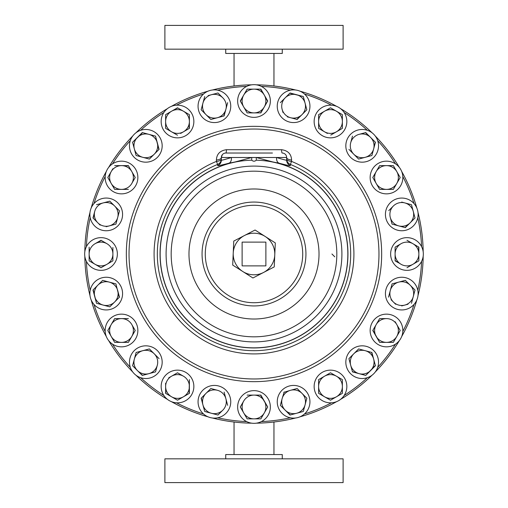 <?xml version="1.0" encoding="UTF-8"?>
<svg xmlns="http://www.w3.org/2000/svg" width="508" height="508" viewBox="0 0 508 508"><rect width="100%" height="100%" fill="white"/><g stroke="black" fill="none" stroke-linecap="round" stroke-linejoin="round"><path stroke-width="0.76" d="M139.554 347.078A16.351 16.351 0 0 1 160.922 355.905A16.351 16.351 0 0 1 152.095 377.279A16.351 16.351 0 0 1 130.721 368.446A16.351 16.351 0 0 1 139.554 347.078M116.167 201.422A16.351 16.351 0 0 1 119.209 224.346A16.351 16.351 0 0 1 96.285 227.381A16.351 16.351 0 0 1 93.25 204.464A16.351 16.351 0 0 1 116.167 201.422M167.545 373.526A16.351 16.351 0 0 1 190.468 376.523A16.351 16.351 0 0 1 187.471 399.453A16.351 16.351 0 0 1 164.548 396.456A16.351 16.351 0 0 1 167.545 373.526M134.474 167.545A16.351 16.351 0 0 1 131.477 190.468A16.351 16.351 0 0 1 108.547 187.471A16.351 16.351 0 0 1 111.544 164.548A16.351 16.351 0 0 1 134.474 167.545M193.713 119.361A16.351 16.351 0 0 1 179.654 137.719A16.351 16.351 0 0 1 161.303 123.66A16.351 16.351 0 0 1 175.355 105.302A16.351 16.351 0 0 1 193.713 119.361M201.422 391.833A16.351 16.351 0 0 1 224.346 388.791A16.351 16.351 0 0 1 227.381 411.715A16.351 16.351 0 0 1 204.464 414.75A16.351 16.351 0 0 1 201.422 391.833M230.613 108.344A16.351 16.351 0 0 1 212.287 122.441A16.351 16.351 0 0 1 198.196 104.108A16.351 16.351 0 0 1 216.522 90.018A16.351 16.351 0 0 1 230.613 108.344M107.258 238.887A16.351 16.351 0 0 1 116.122 260.242A16.351 16.351 0 0 1 94.774 269.113A16.351 16.351 0 0 1 85.903 247.758A16.351 16.351 0 0 1 107.258 238.887M160.922 139.554A16.351 16.351 0 0 1 152.095 160.922A16.351 16.351 0 0 1 130.721 152.095A16.351 16.351 0 0 1 139.554 130.721A16.351 16.351 0 0 1 160.922 139.554M244.411 235.547A20.79 20.79 0 0 1 265.182 236.474L275.304 242.926L274.237 266.916L252.933 277.984L232.696 265.074L233.763 241.084L255.067 230.016L265.182 236.474A20.79 20.79 0 0 1 263.589 272.453A20.79 20.79 0 0 1 233.229 253.079A20.79 20.79 0 0 1 244.411 235.547M343.11 458.838L164.89 458.838L164.89 482.6L343.11 482.6L343.11 458.838M282.277 458.838L282.277 454.558L225.723 454.558L225.723 458.838M164.89 49.162L343.11 49.162L343.11 25.4L164.89 25.4L164.89 49.162M225.723 49.162L225.723 53.442L282.277 53.442L282.277 49.162M119.361 314.287A16.351 16.351 0 0 1 137.719 328.346A16.351 16.351 0 0 1 123.66 346.697A16.351 16.351 0 0 1 105.302 332.645A16.351 16.351 0 0 1 119.361 314.287M306.578 116.167A16.351 16.351 0 0 1 283.654 119.209A16.351 16.351 0 0 1 280.619 96.285A16.351 16.351 0 0 1 303.536 93.25A16.351 16.351 0 0 1 306.578 116.167M340.455 134.474A16.351 16.351 0 0 1 317.532 131.477A16.351 16.351 0 0 1 320.529 108.547A16.351 16.351 0 0 1 343.452 111.544A16.351 16.351 0 0 1 340.455 134.474M368.446 160.922A16.351 16.351 0 0 1 347.078 152.095A16.351 16.351 0 0 1 355.905 130.721A16.351 16.351 0 0 1 377.279 139.554A16.351 16.351 0 0 1 368.446 160.922M388.639 193.713A16.351 16.351 0 0 1 370.281 179.654A16.351 16.351 0 0 1 384.34 161.303A16.351 16.351 0 0 1 402.698 175.355A16.351 16.351 0 0 1 388.639 193.713M399.656 230.613A16.351 16.351 0 0 1 385.559 212.287A16.351 16.351 0 0 1 403.892 198.196A16.351 16.351 0 0 1 417.982 216.522A16.351 16.351 0 0 1 399.656 230.613M400.742 269.113A16.351 16.351 0 0 1 391.878 247.758A16.351 16.351 0 0 1 413.226 238.887A16.351 16.351 0 0 1 422.097 260.242A16.351 16.351 0 0 1 400.742 269.113M391.833 306.578A16.351 16.351 0 0 1 388.791 283.654A16.351 16.351 0 0 1 411.715 280.619A16.351 16.351 0 0 1 414.75 303.536A16.351 16.351 0 0 1 391.833 306.578M373.526 340.455A16.351 16.351 0 0 1 376.523 317.532A16.351 16.351 0 0 1 399.453 320.529A16.351 16.351 0 0 1 396.456 343.452A16.351 16.351 0 0 1 373.526 340.455M256.267 84.823A169.189 169.189 0 0 1 295.599 89.999M299.974 91.173A169.189 169.189 0 0 1 336.626 106.356M340.55 108.623A169.189 169.189 0 0 1 372.027 132.772M375.228 135.973A169.189 169.189 0 0 1 399.377 167.45M401.644 171.374A169.189 169.189 0 0 1 416.827 208.026M418.001 212.401A169.189 169.189 0 0 1 423.177 251.733M423.177 256.267A169.189 169.189 0 0 1 418.001 295.599M416.827 299.974A169.189 169.189 0 0 1 401.644 336.626M399.377 340.55A169.189 169.189 0 0 1 375.228 372.027M372.027 375.228A169.189 169.189 0 0 1 340.55 399.377M336.626 401.644A169.189 169.189 0 0 1 299.974 416.827M295.599 418.001A169.189 169.189 0 0 1 256.267 423.177M238.887 400.742A16.351 16.351 0 0 1 260.242 391.878A16.351 16.351 0 0 1 269.113 413.226A16.351 16.351 0 0 1 247.758 422.097A16.351 16.351 0 0 1 238.887 400.742M277.387 399.656A16.351 16.351 0 0 1 295.713 385.559A16.351 16.351 0 0 1 309.804 403.892A16.351 16.351 0 0 1 291.478 417.982A16.351 16.351 0 0 1 277.387 399.656M314.287 388.639A16.351 16.351 0 0 1 328.346 370.281A16.351 16.351 0 0 1 346.697 384.34A16.351 16.351 0 0 1 332.645 402.698A16.351 16.351 0 0 1 314.287 388.639M347.078 368.446A16.351 16.351 0 0 1 355.905 347.078A16.351 16.351 0 0 1 377.279 355.905A16.351 16.351 0 0 1 368.446 377.279A16.351 16.351 0 0 1 347.078 368.446M108.344 277.387A16.351 16.351 0 0 1 122.441 295.713A16.351 16.351 0 0 1 104.108 309.804A16.351 16.351 0 0 1 90.018 291.478A16.351 16.351 0 0 1 108.344 277.387M246.685 421.608A167.767 167.767 0 0 1 217.684 417.792M203.556 414.001A167.767 167.767 0 0 1 176.53 402.812M163.862 395.497A167.767 167.767 0 0 1 140.659 377.692M130.308 367.341A167.767 167.767 0 0 1 112.503 344.138M105.188 331.47A167.767 167.767 0 0 1 93.999 304.444M90.208 290.316A167.767 167.767 0 0 1 86.392 261.315M86.392 246.685A167.767 167.767 0 0 1 90.208 217.684M93.999 203.556A167.767 167.767 0 0 1 105.188 176.53M112.503 163.862A167.767 167.767 0 0 1 130.308 140.659M140.659 130.308A167.767 167.767 0 0 1 163.862 112.503M176.53 105.188A167.767 167.767 0 0 1 203.556 93.999M217.684 90.208A167.767 167.767 0 0 1 246.685 86.392M347.955 254A93.955 93.955 0 0 0 272.739 161.931L256.286 157.499L256.286 160.191C254.762 161.525 253.238 161.525 251.714 160.191L251.714 157.499L235.261 161.931A93.955 93.955 0 0 0 254 347.955A93.955 93.955 0 0 0 347.955 254M235.261 161.931L228.86 163.214C221.539 165.138 217.805 165.938 217.665 165.614L217.64 164.421A96.679 96.679 0 0 0 254 350.679A96.679 96.679 0 0 0 290.36 164.421L290.335 165.614C290.195 165.938 286.461 165.138 279.14 163.214L272.739 161.931M216.427 161.423L216.408 160.007C216.713 153.988 220.078 150.552 226.505 149.701L281.495 149.701C287.909 150.546 291.274 153.975 291.592 160.007L291.573 161.423L290.36 164.421A5.944 5.931 180 0 1 286.652 158.921A5.944 2.54 180 0 0 291.573 161.423A99.911 99.911 0 0 1 254 353.911A99.911 99.911 0 0 1 216.427 161.423A5.944 2.54 0 0 0 221.348 158.921A5.944 5.931 0 0 1 217.64 164.421L216.427 161.423M205.283 254A48.717 48.717 0 0 1 254 205.283A48.717 48.717 0 0 1 302.717 254A48.717 48.717 0 0 1 254 302.717A48.717 48.717 0 0 1 205.283 254M305.937 254A51.937 51.937 0 0 0 254 202.063A51.937 51.937 0 0 0 202.063 254A51.937 51.937 0 0 0 254 305.937A51.937 51.937 0 0 0 305.937 254M269.113 107.258A16.351 16.351 0 0 1 247.758 116.122A16.351 16.351 0 0 1 238.887 94.774A16.351 16.351 0 0 1 260.242 85.903A16.351 16.351 0 0 1 269.113 107.258M400.209 330.492L393.351 342.373L386.493 342.373L393.351 342.373L396.78 336.436L400.209 330.492L396.78 324.555L400.209 330.492M395.141 321.716L396.78 324.555A11.881 11.881 0 0 0 386.493 318.611L379.628 318.611L386.493 318.611A11.881 11.881 0 0 0 376.199 324.555L379.628 318.611L372.77 330.492L379.628 342.373L372.923 330.225M290.316 417.792A167.767 167.767 0 0 1 261.315 421.608M331.47 402.812A167.767 167.767 0 0 1 304.444 414.001M367.341 377.692A167.767 167.767 0 0 1 344.138 395.497M395.497 344.138A167.767 167.767 0 0 1 377.692 367.341M414.001 304.444A167.767 167.767 0 0 1 402.812 331.47M421.608 261.315A167.767 167.767 0 0 1 417.792 290.316M417.792 217.684A167.767 167.767 0 0 1 421.608 246.685M402.812 176.53A167.767 167.767 0 0 1 414.001 203.556M377.692 140.659A167.767 167.767 0 0 1 395.497 163.862M344.138 112.503A167.767 167.767 0 0 1 367.341 130.308M304.444 93.999A167.767 167.767 0 0 1 331.47 105.188M261.315 86.392A167.767 167.767 0 0 1 290.316 90.208M247.447 89.135L254 89.135L247.142 89.135L243.713 95.072L247.142 89.135M260.553 89.135L264.287 95.072L260.858 89.135L254 89.135A11.881 11.881 0 0 1 264.287 106.953L260.553 112.897M265.925 97.911L267.564 101.282M247.142 112.897L243.713 106.953L247.142 112.897L260.858 112.897L267.722 101.016L264.287 95.072M240.436 101.282L242.075 97.911M415.023 290.043L413.252 296.672L415.023 290.043L405.327 280.346L415.023 290.043M401.682 305.918L408.013 304.222M391.052 299.682L395.688 304.311M388.518 297.148L392.074 283.896L388.518 297.148M418.605 246.99L418.865 254L418.865 247.142L406.984 240.278L412.928 243.713A11.881 11.881 0 0 1 412.928 264.287L418.865 260.858L412.928 264.287A11.881 11.881 0 0 1 401.047 264.287L395.103 260.553M418.865 260.553L418.865 254M398.209 262.649L395.103 260.858L395.103 254A11.881 11.881 0 0 1 401.047 243.713L395.103 247.142L401.047 243.713A11.881 11.881 0 0 1 412.928 243.713M395.103 247.447L395.103 254A11.881 11.881 0 0 0 401.047 264.287M411.474 204.705L415.023 217.957L411.474 204.705L404.851 202.927L411.474 204.705M391.992 223.812L390.296 217.481A11.881 11.881 0 0 0 398.697 225.882L392.074 224.104L405.327 227.654L410.172 222.809L405.028 227.578M390.296 217.481A11.881 11.881 0 0 1 393.37 206L388.741 210.636M393.37 206A11.881 11.881 0 0 1 404.851 202.927L401.682 202.082M393.351 165.627L400.209 177.508L393.351 189.389L379.628 189.389L393.351 189.389L400.209 177.508L396.78 171.564L393.351 165.627L379.628 165.627L393.351 165.627M376.199 183.445A11.881 11.881 0 0 0 396.78 183.445A11.881 11.881 0 0 0 386.493 165.627A11.881 11.881 0 0 0 376.199 183.445L372.77 177.508L379.628 165.627L372.77 177.508L379.628 189.389M365.43 132.651L370.58 137.42L365.728 132.569L359.105 134.347A11.881 11.881 0 0 1 373.653 148.895L371.881 155.524L368.421 156.451M375.215 142.056L374.504 145.733M359.105 134.347A11.881 11.881 0 0 0 350.698 142.748L352.476 136.119L350.698 142.748A11.881 11.881 0 0 0 353.778 154.222L348.926 149.371L358.629 159.074L365.252 157.302L358.629 159.074L356.095 156.54M330.759 135.077L342.373 128.372L342.373 114.649L330.492 107.791L324.555 111.22L330.492 107.791L342.373 114.649L342.373 128.372L339.274 130.162M318.878 128.524L327.387 133.439M324.555 111.22A11.881 11.881 0 0 1 342.373 121.507A11.881 11.881 0 0 1 324.555 131.801A11.881 11.881 0 0 1 324.555 111.22L318.611 114.649L318.611 128.372L318.611 114.649L321.716 112.859M289.827 93.193L303.295 96.526L304.222 99.987M287.357 116.853L297.148 119.482L302 114.63L296.85 119.399M302 114.63L306.845 109.779L305.073 103.149A11.881 11.881 0 0 1 290.519 117.704A11.881 11.881 0 0 1 282.118 109.303L282.969 112.465M280.346 102.673L285.191 97.828L280.346 102.673M279.14 163.214A5.944 4.058 -77.1 0 1 276.606 157.499C283.115 159.544 286.468 160.42 286.652 160.128L286.652 157.499L231.394 157.499C224.885 159.544 221.532 160.42 221.348 160.128L221.348 157.499A4.47 4.47 0 0 1 225.819 153.029L272.447 153.029M235.553 153.029L225.819 153.029A5.944 0.768 90 0 0 226.505 149.701M291.592 160.007A5.944 2.54 180 0 1 286.652 157.499A4.47 4.47 0 0 0 282.181 153.029A4.47 4.47 0 0 1 286.652 157.499L286.417 156.083M222.358 154.667L221.348 157.499A5.944 2.54 0 0 1 216.408 160.007M282.181 153.029A5.944 0.768 90 0 1 281.495 149.701M221.348 157.499L231.394 157.499A5.944 4.058 -102.9 0 1 228.86 163.214M94.748 296.672A11.881 11.881 0 0 1 109.303 282.118L102.673 280.346L92.977 290.043L96.526 303.295L103.149 305.073A11.881 11.881 0 0 1 94.748 296.672M114.63 302A11.881 11.881 0 0 1 103.149 305.073L109.779 306.845L119.482 297.148L117.704 290.519A11.881 11.881 0 0 1 114.63 302L109.779 306.845L96.526 303.295M117.704 290.519A11.881 11.881 0 0 0 109.303 282.118L115.926 283.896L119.259 297.364M96.444 303.003L93.193 289.827M97.828 285.191L102.673 280.346L109.303 282.118M370.58 370.58A11.881 11.881 0 0 1 350.698 365.252L352.476 371.881L365.728 375.431L375.431 365.728L373.653 359.105A11.881 11.881 0 0 1 370.58 370.58M365.252 350.698A11.881 11.881 0 0 1 373.653 359.105L371.881 352.476L365.252 350.698L358.629 348.926L353.778 353.778A11.881 11.881 0 0 1 365.252 350.698L358.629 348.926L353.778 353.778A11.881 11.881 0 0 0 350.698 365.252L348.926 358.629L350.698 365.252M353.778 353.778L348.926 358.629M375.349 365.43L365.728 375.431L359.105 373.653M371.583 352.4L373.653 359.105M355.937 372.809L352.4 371.583M336.436 396.78A11.881 11.881 0 0 1 318.611 386.493L318.611 393.351L330.492 400.209L342.373 393.351L342.373 386.493A11.881 11.881 0 0 1 336.436 396.78M336.436 376.199A11.881 11.881 0 0 1 342.373 386.493L342.373 379.628L330.492 372.77L324.555 376.199A11.881 11.881 0 0 1 336.436 376.199M342.373 393.351L342.373 379.628L330.492 372.77L324.555 376.199A11.881 11.881 0 0 0 318.611 386.493L318.611 379.628L324.555 376.199L318.611 379.628L318.611 393.351M342.106 393.503L330.492 400.209L324.555 396.78M296.672 413.252A11.881 11.881 0 0 1 282.118 398.697L280.346 405.327L290.043 415.023L303.295 411.474L305.073 404.851A11.881 11.881 0 0 1 296.672 413.252L303.295 411.474L306.845 398.221L302 393.37A11.881 11.881 0 0 1 305.073 404.851L306.845 398.221L297.148 388.518L290.519 390.296A11.881 11.881 0 0 1 302 393.37L297.148 388.518L290.519 390.296A11.881 11.881 0 0 0 282.118 398.697L284.188 391.992M290.519 390.296L283.813 392.366M290.341 414.947L285.191 410.172M282.88 407.861L280.346 405.327M254 418.865A11.881 11.881 0 0 1 243.713 401.047L240.278 406.984L247.142 418.865L260.858 418.865L264.287 412.928A11.881 11.881 0 0 1 254 418.865M264.287 401.047A11.881 11.881 0 0 1 264.287 412.928L267.722 406.984L260.858 395.103L254 395.103A11.881 11.881 0 0 1 264.287 401.047M254 395.103L247.142 395.103L254 395.103A11.881 11.881 0 0 0 243.713 401.047L240.278 406.984L242.075 410.089M260.553 395.103L267.722 406.984L265.925 410.089M264.287 412.928L260.858 418.865M251.733 423.177A169.189 169.189 0 0 1 212.401 418.001M208.026 416.827A169.189 169.189 0 0 1 171.374 401.644M167.45 399.377A169.189 169.189 0 0 1 135.973 375.228M132.772 372.027A169.189 169.189 0 0 1 108.623 340.55M106.356 336.626A169.189 169.189 0 0 1 91.173 299.974M89.999 295.599A169.189 169.189 0 0 1 84.823 256.267M84.823 251.733A169.189 169.189 0 0 1 89.999 212.401M91.173 208.026A169.189 169.189 0 0 1 106.356 171.374M108.623 167.45A169.189 169.189 0 0 1 132.772 135.973M135.973 132.772A169.189 169.189 0 0 1 167.45 108.623M171.374 106.356A169.189 169.189 0 0 1 208.026 91.173M212.401 89.999A169.189 169.189 0 0 1 251.733 84.823M135.23 330.492L131.801 324.555A11.881 11.881 0 0 1 131.801 336.436L135.23 330.492L131.801 336.436A11.881 11.881 0 0 1 111.22 336.436L107.791 330.492L111.22 336.436A11.881 11.881 0 0 1 121.507 318.611L114.954 318.611M130.162 339.274L128.372 342.373L114.649 342.373L128.372 342.373L131.801 336.436M131.801 324.555A11.881 11.881 0 0 0 121.507 318.611L128.372 318.611M111.22 336.436L114.649 342.373M114.649 318.611L107.791 330.492M255.067 230.016L265.182 236.474M265.881 242.119L242.119 242.119L242.119 265.881L265.881 265.881L265.881 242.119M305.073 103.149L303.295 96.526L296.672 94.748L290.043 92.977L285.191 97.828A11.881 11.881 0 0 1 305.073 103.149M282.118 109.303A11.881 11.881 0 0 1 285.191 97.828M353.778 154.222A11.881 11.881 0 0 0 365.252 157.302L371.881 155.524L375.431 142.272L370.58 137.42M373.653 148.895A11.881 11.881 0 0 1 365.252 157.302M404.851 202.927A11.881 11.881 0 0 1 410.172 222.809L415.023 217.957M410.172 222.809A11.881 11.881 0 0 1 398.697 225.882M406.984 267.722L412.928 264.287M405.327 280.346L392.074 283.896M411.474 303.295L413.252 296.672A11.881 11.881 0 0 1 393.37 302A11.881 11.881 0 0 1 398.697 282.118A11.881 11.881 0 0 1 413.252 296.672M133.496 145.733L132.569 142.272L142.57 132.651M154.222 154.222L159.074 149.371L157.302 142.748L155.524 136.119L148.895 134.347A11.881 11.881 0 0 1 154.222 154.222A11.881 11.881 0 0 1 142.748 157.302L149.371 159.074L154.222 154.222L149.371 159.074L136.119 155.524L134.347 148.895A11.881 11.881 0 0 1 148.895 134.347L155.524 136.119L158.858 149.593M142.748 157.302A11.881 11.881 0 0 1 134.347 148.895L136.119 155.524L142.748 157.302M148.895 134.347L142.272 132.569L137.42 137.42L132.569 142.272L134.347 148.895M106.953 243.713L101.016 240.278L95.072 243.713A11.881 11.881 0 0 1 112.897 254A11.881 11.881 0 0 1 106.953 264.287L112.897 260.858L112.897 254L112.897 260.858L106.953 264.287A11.881 11.881 0 0 1 95.072 264.287L101.016 267.722L95.072 264.287A11.881 11.881 0 0 1 95.072 243.713L101.282 240.436M112.897 254L112.897 247.447M89.395 261.01L95.072 264.287M89.135 247.142L89.135 260.858M101.016 267.722L106.953 264.287M202.927 103.149L204.705 96.526L201.155 109.779L210.852 119.482L217.481 117.704A11.881 11.881 0 0 1 202.927 103.149A11.881 11.881 0 0 1 211.328 94.748L217.957 92.977L222.809 97.828A11.881 11.881 0 0 1 225.882 109.303L223.812 116.008M217.481 117.704L224.104 115.926L225.882 109.303A11.881 11.881 0 0 1 217.481 117.704L211.15 119.399M211.328 94.748A11.881 11.881 0 0 1 222.809 97.828L217.957 92.977L208.166 95.599M225.882 109.303L227.654 102.673M218.173 414.807L217.659 414.947M211.328 413.252L204.705 411.474L202.927 404.851A11.881 11.881 0 0 1 206 393.37L210.852 388.518L217.481 390.296A11.881 11.881 0 0 1 222.809 410.172A11.881 11.881 0 0 1 202.927 404.851L204.705 411.474L211.328 413.252L217.957 415.023L222.809 410.172M202.082 401.682L201.371 398.005M206 393.37L210.852 388.518L217.481 390.296A11.881 11.881 0 0 0 206 393.37L201.155 398.221L202.927 404.851M227.654 405.327L224.104 392.074M180.613 133.439L183.445 131.801A11.881 11.881 0 0 1 165.627 121.507L165.627 128.372L165.627 114.649L171.564 111.22A11.881 11.881 0 0 1 183.445 111.22L189.389 114.649L183.445 111.22A11.881 11.881 0 0 1 189.389 121.507L189.122 128.524M174.403 109.582L177.775 107.944M165.627 121.507A11.881 11.881 0 0 1 171.564 111.22L165.627 114.649L165.627 121.507M189.389 121.507L189.389 128.372L183.445 131.801A11.881 11.881 0 0 0 189.389 121.507L189.389 114.649M165.627 128.372L177.508 135.23M183.445 111.22L177.508 107.791L171.564 111.22M133.439 174.403L135.23 177.508L131.801 183.445A11.881 11.881 0 0 1 111.22 183.445L107.791 177.508L111.22 171.564A11.881 11.881 0 0 1 121.507 165.627L128.524 165.894M112.859 168.726L107.791 177.508L111.22 183.445A11.881 11.881 0 0 1 111.22 171.564M111.22 183.445L114.497 189.122M131.801 183.445A11.881 11.881 0 0 0 131.801 171.564L128.372 165.627L121.507 165.627A11.881 11.881 0 0 1 131.801 171.564L135.23 177.508L131.801 183.445M114.649 189.389L128.372 189.389M121.507 165.627L114.649 165.627M174.403 374.561L177.508 372.77L183.445 376.199A11.881 11.881 0 0 1 183.445 396.78L177.508 400.209L171.564 396.78A11.881 11.881 0 0 1 171.564 376.199L168.726 377.838M165.894 393.503L165.627 389.769M165.627 383.216L165.627 393.351L177.508 400.209L183.445 396.78A11.881 11.881 0 0 1 171.564 396.78M183.445 396.78L189.389 393.351L189.389 379.628L189.122 393.503M183.445 376.199A11.881 11.881 0 0 0 171.564 376.199L177.508 372.77L183.445 376.199M93.193 218.173L94.748 211.328A11.881 11.881 0 0 1 103.149 202.927L109.779 201.155L119.482 210.852L109.779 201.155L103.149 202.927A11.881 11.881 0 0 1 117.704 217.481L115.926 224.104L109.303 225.882A11.881 11.881 0 0 1 94.748 211.328L92.977 217.957L100.139 225.12M106.134 226.727L115.926 224.104L117.704 217.481A11.881 11.881 0 0 1 109.303 225.882M117.704 217.481L119.482 210.852M103.149 202.927L96.526 204.705M240.278 101.016L243.713 106.953A11.881 11.881 0 0 1 243.713 95.072L240.278 101.016M243.713 95.072A11.881 11.881 0 0 1 254 89.135M264.287 106.953A11.881 11.881 0 0 1 243.713 106.953M142.57 375.349L139.738 372.897M159.074 358.629L154.222 353.778A11.881 11.881 0 0 1 157.302 365.252L155.524 371.881L148.895 373.653A11.881 11.881 0 0 1 134.347 359.105L132.651 365.43M134.347 359.105L136.119 352.476L142.748 350.698L136.119 352.476L134.347 359.105A11.881 11.881 0 0 1 154.222 353.778L149.371 348.926L142.748 350.698M157.302 365.252A11.881 11.881 0 0 1 148.895 373.653L155.524 371.881L157.302 365.252M132.569 365.728L142.272 375.431L148.895 373.653M379.628 342.373L386.493 342.373A11.881 11.881 0 0 1 376.199 324.555M396.78 324.555A11.881 11.881 0 0 1 386.493 342.373M378.968 254A124.968 124.968 0 0 0 254 129.032A124.968 124.968 0 0 0 129.032 254A124.968 124.968 0 0 0 254 378.968A124.968 124.968 0 0 0 378.968 254M126.333 254A127.667 127.667 0 0 0 254 381.667A127.667 127.667 0 0 0 381.667 254A127.667 127.667 0 0 0 254 126.333A127.667 127.667 0 0 0 126.333 254M336.823 254A82.823 82.823 0 0 0 254 171.177A82.823 82.823 0 0 0 171.177 254A82.823 82.823 0 0 0 254 336.823A82.823 82.823 0 0 0 336.823 254M319.018 254A65.018 65.018 0 0 0 254 188.982A65.018 65.018 0 0 0 188.982 254A65.018 65.018 0 0 0 254 319.018A65.018 65.018 0 0 0 319.018 254M341.903 254A87.903 87.903 0 0 0 254 166.097A87.903 87.903 0 0 0 166.097 254A87.903 87.903 0 0 0 254 341.903A87.903 87.903 0 0 0 341.903 254M251.714 160.191A93.84 93.84 0 0 0 160.16 254A93.84 93.84 0 0 0 254 347.84A93.84 93.84 0 0 0 347.84 254A93.84 93.84 0 0 0 256.286 160.191M286.652 160.128A5.944 5.931 180 0 0 290.335 165.614M221.348 160.128A5.944 5.931 0 0 1 217.665 165.614M273.958 454.558L273.958 422.008M234.042 53.442L234.042 85.992M273.958 53.442L273.958 85.992M334.791 256.851L331.94 254M234.042 454.558L234.042 422.008"/></g></svg>
